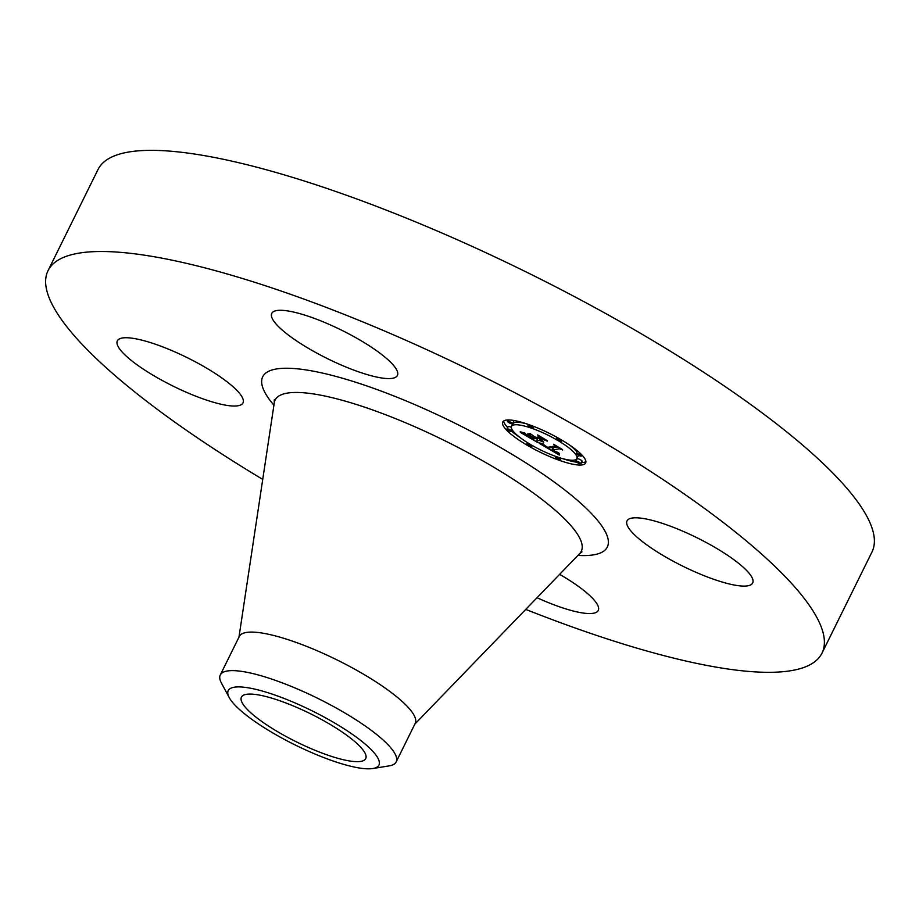 <?xml version="1.0" encoding="UTF-8"?>
<svg xmlns="http://www.w3.org/2000/svg" width="919" height="919" viewBox="0 0 919 919"><rect width="100%" height="100%" fill="white"/><g stroke="black" fill="none" stroke-linecap="round" stroke-linejoin="round"><path stroke-width="1.38" d="M627.137 520.717A70.074 15.887 26.3 0 1 697.303 537.914A70.074 15.887 26.3 0 1 752.672 582.991A70.074 15.887 26.3 0 1 752.581 583.174A70.074 15.887 26.3 0 1 682.403 565.978A70.074 15.887 26.3 0 1 627.034 520.901A70.074 15.887 26.3 0 1 627.137 520.717M262.731 479.408A431.654 97.839 26.3 0 1 48.041 270.657L98.034 169.498A431.654 97.839 26.3 0 1 533.399 275.551A431.654 97.839 26.3 0 1 871.97 552.009L821.977 653.168A431.654 97.839 26.3 0 1 525.748 609.4M48.041 270.657A431.654 97.839 26.3 0 1 483.405 376.71A431.654 97.839 26.3 0 1 821.977 653.168M229.21 697.567L221.433 683.07A98.103 22.24 26.3 0 1 220.273 674.983L239.319 636.442A98.103 22.24 26.3 0 1 338.272 660.543A98.103 22.24 26.3 0 1 415.216 723.368L396.169 761.908A98.103 22.24 26.3 0 1 389.036 765.906L372.804 768.525A84.043 19.046 26.3 0 1 361.776 768.353A84.043 19.046 26.3 0 1 284.856 739.669A84.043 19.046 26.3 0 1 229.21 697.567A84.043 19.046 26.3 0 1 245.362 687.389A84.043 19.046 26.3 0 1 343.683 728.526A84.043 19.046 26.3 0 1 372.804 768.525M220.273 674.983A98.103 22.24 26.3 0 1 240.273 671.192A98.103 22.24 26.3 0 1 319.226 699.083A98.103 22.24 26.3 0 1 396.169 761.908M311.334 714.178A69.327 15.715 26.3 0 1 365.716 758.589A69.327 15.715 26.3 0 1 295.792 741.553A69.327 15.715 26.3 0 1 241.421 697.153A69.327 15.715 26.3 0 1 311.334 714.178M326.716 358.261A70.074 15.887 26.3 0 1 271.76 313.39A70.074 15.887 26.3 0 1 342.431 330.599A70.074 15.887 26.3 0 1 397.399 375.48A70.074 15.887 26.3 0 1 326.716 358.261M242.88 403.119A70.074 15.887 26.3 0 1 172.715 385.923A70.074 15.887 26.3 0 1 117.345 340.834A70.074 15.887 26.3 0 1 117.437 340.65A70.074 15.887 26.3 0 1 187.602 357.847A70.074 15.887 26.3 0 1 242.984 402.936A70.074 15.887 26.3 0 1 242.88 403.119M559.637 574.341A70.074 15.887 26.3 0 1 598.258 610.446A70.074 15.887 26.3 0 1 537.018 597.729M505.932 420.155A46.249 10.477 26.3 0 1 554.95 436.261A46.249 10.477 26.3 0 1 585.656 462.992A46.249 10.477 26.3 0 1 582.462 464.853A46.249 10.477 26.3 0 1 533.445 448.748A46.249 10.477 26.3 0 1 502.739 422.016A46.249 10.477 26.3 0 1 505.932 420.155M514.054 424.9A36.438 8.26 26.3 0 1 552.675 437.582A36.438 8.26 26.3 0 1 576.868 458.65A36.438 8.26 26.3 0 1 574.341 460.109A36.438 8.26 26.3 0 1 535.72 447.427A36.438 8.26 26.3 0 1 511.527 426.359A36.438 8.26 26.3 0 1 514.054 424.9M539.442 443.44L543.841 444.405L544.335 445.704L548.161 448.104L556.236 446.829L555.053 445.531L562.692 450L559.51 448.782L552.273 450.069L558.534 452.711L551.733 450.161L559.143 453.251L559.315 455.066L539.442 443.44M538.982 442.797L543.531 443.992L538.936 442.947M544.404 445.255L547.598 447.335L554.915 446.037L553.629 444.245L562.359 449.494L554.352 444.819L555.478 446.324L547.908 447.668L544.404 445.255M520.315 432.344L525.243 433.561L526.771 435.549L532.675 439.11L536.076 438.501L535.053 437.903L532.055 438.432L525.84 434.239L531.837 438.156L534.64 437.662L528.207 434.836L531.251 434.296L536.685 438.386L540.349 437.743L539.154 436.318L547.368 441.12L543.692 439.696L540.567 440.247L543.416 441.706L540.027 440.339L543.761 442.2L539.419 440.454L536.351 440.994L537.672 442.487L520.315 432.344M520.188 431.746L524.967 433.113L520.188 431.746M530.378 433.527L527.242 434.078L530.378 433.527M535.857 437.444L538.971 436.893L537.615 434.894L547.517 440.821L538.35 435.468L539.476 437.122L536.076 437.72L532.434 435.445L535.857 437.444M527.012 443.797A2.803 0.632 26.3 0 1 529.987 444.773A2.803 0.632 26.3 0 1 531.848 446.393A2.803 0.632 26.3 0 1 531.653 446.496A2.803 0.632 26.3 0 1 528.678 445.52A2.803 0.632 26.3 0 1 526.817 443.9A2.803 0.632 26.3 0 1 527.012 443.797M507.679 421.166A2.803 0.632 26.3 0 1 510.642 422.143A2.803 0.632 26.3 0 1 512.503 423.762A2.803 0.632 26.3 0 1 512.308 423.877A2.803 0.632 26.3 0 1 509.344 422.901A2.803 0.632 26.3 0 1 507.483 421.281A2.803 0.632 26.3 0 1 507.679 421.166M507.185 428.886A2.803 0.632 26.3 0 1 510.148 429.862A2.803 0.632 26.3 0 1 512.009 431.493A2.803 0.632 26.3 0 1 511.814 431.597A2.803 0.632 26.3 0 1 508.85 430.62A2.803 0.632 26.3 0 1 506.989 429.001A2.803 0.632 26.3 0 1 507.185 428.886M556.742 438.501A2.803 0.632 26.3 0 1 559.717 439.477A2.803 0.632 26.3 0 1 561.578 441.109A2.803 0.632 26.3 0 1 561.383 441.212A2.803 0.632 26.3 0 1 558.407 440.235A2.803 0.632 26.3 0 1 556.546 438.616A2.803 0.632 26.3 0 1 556.742 438.501M528.207 425.152A2.803 0.632 26.3 0 1 531.171 426.129A2.803 0.632 26.3 0 1 533.031 427.749A2.803 0.632 26.3 0 1 532.836 427.863A2.803 0.632 26.3 0 1 529.872 426.887A2.803 0.632 26.3 0 1 528.011 425.267A2.803 0.632 26.3 0 1 528.207 425.152M580.716 463.842A2.803 0.632 26.3 0 1 577.752 462.866A2.803 0.632 26.3 0 1 575.891 461.246A2.803 0.632 26.3 0 1 576.087 461.131A2.803 0.632 26.3 0 1 579.05 462.108A2.803 0.632 26.3 0 1 580.911 463.727A2.803 0.632 26.3 0 1 580.716 463.842M560.188 459.856A2.803 0.632 26.3 0 1 557.224 458.88A2.803 0.632 26.3 0 1 555.363 457.26A2.803 0.632 26.3 0 1 555.547 457.145A2.803 0.632 26.3 0 1 558.522 458.121A2.803 0.632 26.3 0 1 560.383 459.741A2.803 0.632 26.3 0 1 560.188 459.856M581.21 456.111A2.803 0.632 26.3 0 1 578.246 455.146A2.803 0.632 26.3 0 1 576.385 453.515A2.803 0.632 26.3 0 1 576.581 453.412A2.803 0.632 26.3 0 1 579.544 454.388A2.803 0.632 26.3 0 1 581.405 456.008A2.803 0.632 26.3 0 1 581.21 456.111M541.061 438.248L537.558 438.547L536.351 440.994M541.716 437.915L540.027 440.339M537.282 439.11L536.11 438.42M539.419 440.454L540.625 438.007M540.372 440.281L541.578 437.835M540.567 440.247L541.762 437.846M552.744 448.104L551.779 447.53M553.422 447.76L551.733 450.161M557.431 446.921L553.479 447.622L552.273 450.069M503.692 420.959A46.249 10.477 -153.7 0 0 507.702 427.565M511.975 431.528A46.249 10.477 -153.7 0 0 520.143 437.605M562.692 458.638A46.249 10.477 -153.7 0 0 576.73 462.234M581.474 462.602A46.249 10.477 -153.7 0 0 583.668 462.406A46.249 10.477 -153.7 0 0 585.908 461.602M576.868 458.65L578.074 456.203A36.438 8.26 -153.7 0 0 578.269 455.158M577.029 452.205A36.438 8.26 -153.7 0 0 569.458 444.957M526.909 423.923A36.438 8.26 -153.7 0 0 515.26 422.453A36.438 8.26 -153.7 0 0 512.745 423.912L511.527 426.359M513.526 421.43A2.803 0.632 -153.7 0 0 513.71 421.316A2.803 0.632 -153.7 0 0 512.871 420.328M511.332 427.404A2.803 0.632 -153.7 0 0 508.391 426.439A2.803 0.632 -153.7 0 0 508.196 426.554A2.803 0.632 -153.7 0 0 508.218 426.784M581.934 461.384A2.803 0.632 -153.7 0 0 582.129 461.281A2.803 0.632 -153.7 0 0 580.268 459.661A2.803 0.632 -153.7 0 0 577.293 458.684A2.803 0.632 -153.7 0 0 577.098 458.788A2.803 0.632 -153.7 0 0 577.132 459.018M238.963 637.154L274.287 402.74A170.75 38.701 26.3 0 1 447.346 441.982A170.75 38.701 26.3 0 1 579.636 553.652L581.98 551.894M273.919 405.164A192.163 43.549 26.3 0 1 456.548 423.981A192.163 43.549 26.3 0 1 577.936 555.421M274.287 402.74L274.264 399.811M414.86 724.092L579.636 553.652M532.273 445.52L531.848 446.393M527.449 442.625L526.817 443.9M513.71 421.316L512.503 423.762M508.127 419.96L507.483 421.281M512.572 430.356L512.009 431.493M508.196 426.554L506.989 429.001M562.003 440.235L561.578 441.109M557.132 437.444L556.546 438.616M533.709 426.393L533.031 427.749M528.414 424.44L528.011 425.267M577.098 458.788L575.891 461.246M582.129 461.281L580.911 463.727M555.765 456.433L555.363 457.26M561.153 458.202L560.383 459.741M577.591 451.068L576.385 453.515M581.911 454.997L581.405 456.008"/></g></svg>
